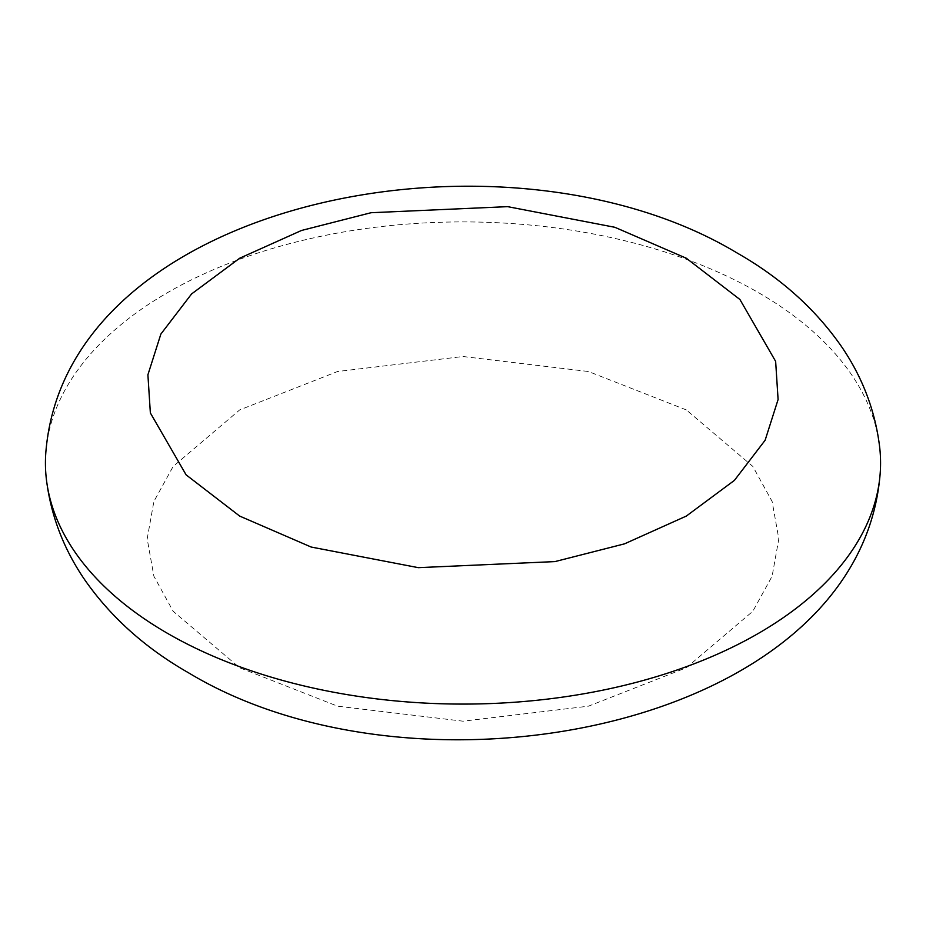 <?xml version="1.0" encoding="UTF-8"?>
<svg xmlns="http://www.w3.org/2000/svg" width="926" height="926" viewBox="0 0 926 926"><rect width="100%" height="100%" fill="white"/><g stroke="black" fill="none" stroke-linecap="round" stroke-linejoin="round"><path stroke-width="0.69" stroke-dasharray="4.63 3.47" d="M46.3 447.443A417.568 241.084 180 0 1 315.743 237.403A417.568 241.084 180 0 1 758.267 292.523A417.568 241.084 180 0 1 879.7 447.443M686.316 409.917L588.438 371.511L463 356.51L337.562 371.511L239.684 409.917L173.162 466.426L153.878 501.475L147.188 538.839L153.878 576.203L173.162 611.264L239.684 667.773L337.562 706.179L463 721.18L588.438 706.179L686.316 667.773L752.838 611.264L772.122 576.203L778.812 538.839L772.122 501.475L752.838 466.426L686.316 409.917"/><path stroke-width="1.39" d="M879.7 447.443A417.568 241.084 180 0 1 879.7 478.557A417.568 241.084 180 0 1 610.257 688.597A417.568 241.084 180 0 1 167.733 633.477A417.568 241.084 180 0 1 46.3 478.557A417.568 241.084 180 0 1 46.3 447.443C71.591 197.828 507.02 114.083 737.409 253.168C780.618 277.8 815.343 308.948 841.549 346.625C862.627 377.484 875.336 411.086 879.7 447.443M686.316 258.227L739.909 299.48L775.641 361.371L778.095 399.523L765.131 440.244L734.411 480.386L686.316 516.083L624.471 543.863L554.952 561.596L418.332 567.661L311.148 547.034L239.684 516.083L186.091 474.83L150.359 412.938L147.905 374.798L160.869 334.066L191.589 293.936L239.684 258.227L301.529 230.458L371.048 212.725L507.668 206.648L614.852 227.287L686.316 258.227M46.3 478.557C50.698 515.18 63.558 549.002 84.903 580.046C111.027 617.376 145.59 648.304 188.591 672.832C418.98 811.917 854.409 728.172 879.7 478.557"/></g></svg>
